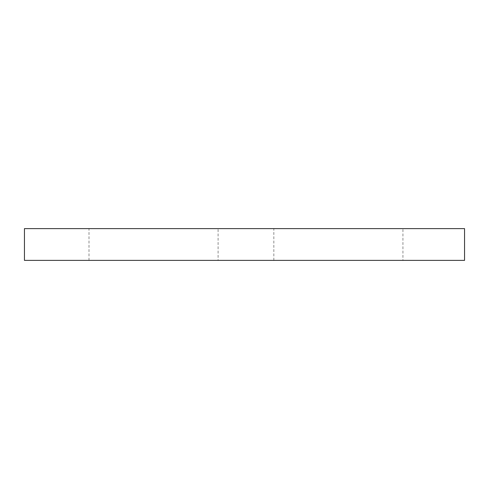 <?xml version="1.0" encoding="UTF-8"?>
<svg xmlns="http://www.w3.org/2000/svg" width="489" height="489" viewBox="0 0 489 489"><rect width="100%" height="100%" fill="white"/><g stroke="black" fill="none" stroke-linecap="round" stroke-linejoin="round"><path stroke-width="0.37" stroke-dasharray="2.44 1.83" d="M464.55 260.38L464.55 228.62L24.45 228.62L24.45 260.38L464.55 260.38M218.094 260.38L88.998 260.38L218.094 260.38L218.094 228.62L88.998 228.62L218.094 228.62M402.936 260.38L273.84 260.38L402.936 260.38L402.936 228.62L273.84 228.62L402.936 228.62M88.998 260.38L88.998 228.62M273.84 260.38L273.84 228.62"/><path stroke-width="0.73" d="M464.55 260.38L464.55 228.62L24.45 228.62L24.45 260.38L464.55 260.38"/></g></svg>
